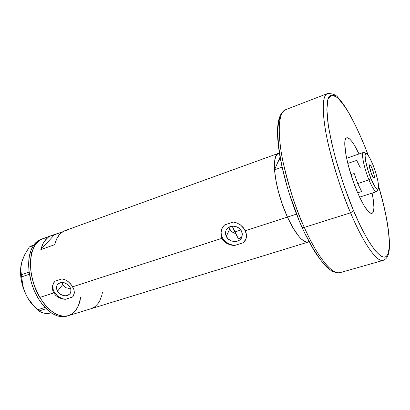 <?xml version="1.0" encoding="UTF-8"?>
<svg xmlns="http://www.w3.org/2000/svg" width="410" height="410" viewBox="0 0 410 410"><rect width="100%" height="100%" fill="white"/><g stroke="black" fill="none" stroke-linecap="round" stroke-linejoin="round"><path stroke-width="0.61" d="M230.599 230.44L229.764 229.103L231.696 231.583L230.599 230.44M233.023 232.506L231.696 231.583L234.515 233.172L233.023 232.506M235.509 233.459L234.515 233.172L235.509 233.459M226.274 236.35L229.764 229.103L226.274 236.35L225.495 233.372L225.997 230.461L226.709 229.169L228.939 227.166L231.932 226.182L233.577 226.125L236.842 226.899L239.66 228.744L240.762 229.984L242.238 233.362L241.951 236.929C240.009 243.268 229.057 242.822 226.274 236.35C225.341 234.351 225.244 232.393 225.992 230.481C228.114 224.378 238.881 224.957 241.592 231.368L242.346 234.371L241.813 237.282L240.075 239.665L237.41 241.157L234.223 241.541L230.989 240.762L228.201 238.938L226.274 236.35M242.049 236.38L241.08 237.41L238.446 238.845L241.08 237.41L242.166 236.216M69.464 288.686L67.86 288.379L69.464 288.686M67.081 288.122L66.317 287.799L67.081 288.122M64.903 286.959L66.317 287.799L63.688 285.872L64.903 286.959M62.756 284.591L63.688 285.872L62.756 284.591L61.951 282.403L62.756 284.591L57.513 291.177L62.756 284.591M69.966 287.128C71.263 289.573 71.294 291.751 70.054 293.673C65.933 297.142 61.756 296.312 57.513 291.177L56.565 288.573L56.703 286.052L57.18 284.945L58.866 283.243L61.295 282.444L64.103 282.664L68.075 284.812L69.966 287.128L70.899 289.752L70.735 292.274L70.243 293.375L68.542 295.051L66.118 295.83L63.33 295.595L60.608 294.385L57.513 291.177C56.165 288.671 56.16 286.441 57.487 284.484C61.638 281.137 65.795 282.018 69.966 287.128M278.641 153.263L65.016 230.63C60.034 232.511 56.585 237.2 54.668 244.688L40.846 249.598C42.865 242.136 46.422 237.441 51.516 235.519L40.882 239.368C35.839 241.27 32.246 245.795 30.104 252.949L31.908 252.309C34.035 245.149 37.612 240.624 42.645 238.733C28.3 242.658 26.066 275.141 39.831 297.445L53.741 292.93L53.018 291.433L52.342 288.271L52.695 285.15L53.997 282.382L54.966 281.229L62.012 278.892L65.134 279.774L68.081 281.532L70.663 283.951L72.688 286.78L221.994 238.323L221.328 236.616L220.867 233.018L221.564 229.451L223.337 226.279L224.577 224.941L233.254 222.061L236.98 222.963L240.393 224.859L243.253 227.55L245.318 230.753L287.446 217.08C274.833 190.009 270.426 154.688 278.641 153.258L279.4 153.073L277.693 153.781L275.884 156.236L274.761 160.366L274.505 169.427L275.33 177.048L276.929 185.581L279.246 194.663L282.177 203.883L287.446 217.08L245.318 230.753L246.395 234.161L246.379 237.441L245.282 240.368L243.176 242.756L234.53 245.508L230.702 245.021L227.125 243.612L225.531 242.571L222.932 239.901L221.994 238.323L72.688 286.78L73.974 289.752L74.379 292.571L73.257 296.122L72.432 297.06L65.395 299.3L62.007 298.839L58.727 297.588L55.873 295.579L53.741 292.93L52.552 289.86L52.393 286.677L53.238 283.699L54.966 281.229L62.012 278.892L65.134 279.774L68.081 281.532L71.76 285.329L73.974 289.752L74.236 293.862L73.308 296.056L72.432 297.06L73.2 296.204M222.153 228.119L221.938 228.585C218.576 235.755 225.751 245.323 234.53 245.508L230.702 245.021L227.125 243.612L224.126 241.331L221.994 238.323L220.949 234.827L221.077 231.199L222.328 227.791L224.577 224.941L233.254 222.061L236.98 222.963L240.393 224.859L244.396 229.103L246.395 234.161L246.379 237.441L245.964 238.958L244.35 241.639L243.176 242.756L245.877 239.184M51.516 235.519L62.463 231.911L54.371 234.838L40.846 249.598L54.371 234.838L49.938 236.216L47.929 237.513L44.439 241.275L43.004 243.719L40.846 249.598L54.668 244.688L56.734 238.789L59.722 234.279L63.473 231.312L67.814 229.974M309.048 241.715L308.346 242.018C302.78 242.925 295.815 234.612 287.446 217.08C294.985 233.034 301.524 241.398 307.059 242.177L308.976 241.587L307.059 242.177L305.096 241.685L302.913 240.378L300.535 238.266L298.014 235.371L292.719 227.417L287.446 217.08L296.497 214.143L287.446 217.08L293.263 228.349L299.054 236.642L300.884 238.615L304.276 241.275L307.208 242.182L309.048 241.715M72.432 297.06L65.395 299.3L62.161 298.618L57.646 296.092L54.31 292.217L53.069 289.24L52.962 284.822L54.294 281.988C49.384 287.758 56.667 298.998 65.395 299.3L62.007 298.839L58.727 297.588L55.873 295.579L53.741 292.93L39.831 297.445C49.087 311.882 58.609 317.96 68.393 315.669L64.062 316.264L59.142 315.392L54.048 312.973L48.99 309.073L44.177 303.83L39.831 297.445L34.594 286.313L32.195 278.339L30.796 270.318L30.453 262.61L31.16 255.538L32.877 249.398L35.511 244.427L38.929 240.798L42.676 238.722M102.515 292.192L101.834 295.297L99.773 300.755L98.41 303.051L95.079 306.634L91.02 308.725L77.295 312.938L308.325 242.023M278.185 161.391L274.531 169.822L282.08 167.152L274.531 169.822L280.066 157.045L277.621 163.042L278.185 161.391L280.384 158.798M42.978 238.615L45.182 238.087M70.684 314.721L74.389 311.897L77.367 307.802L79.53 302.616L80.734 297.168L78.566 305.312L75.988 309.981L72.637 313.465L68.613 315.603M221.723 229.139L221.133 232.496L221.262 234.228L222.333 237.626L224.413 240.69L228.995 244.088L234.53 245.508L243.176 242.756L245.375 240.147M229.241 227.632L229.764 229.103L229.241 227.632M33.692 245.113L30.35 246.318L33.692 245.113M49.364 313.717L44.054 313.194L41.902 312.584L38.929 311.016L46.186 308.725L38.929 311.016L34.204 306.362L28.326 298.823L25.973 294.616L24.175 290.295L22.893 285.862L21.648 276.883L29.417 274.223L21.648 276.883L20.705 268.75L21.771 261.949L24.805 254.548L29.289 247.051L33.379 245.58L29.289 247.051L30.35 246.318L29.289 247.051L24.805 254.548L23.073 258.269L21.366 263.517M43.942 313.014L46.704 313.645L41.902 312.584L39.124 311.164L37.582 309.781L44.946 307.449L37.582 309.781L31.093 302.729L28.326 298.823L25.973 294.616L24.175 290.295M22.893 285.862L21.376 274.741L29.11 272.086L21.376 274.741L20.705 268.75L21.776 261.949M35.537 307.869L30.355 301.991L28.039 298.459L25.973 294.616L22.734 286.288L20.889 277.632L20.536 273.393L21.059 265.044C19.588 274.51 21.228 284.371 25.973 294.616C28.833 300.433 32.282 305.076 36.321 308.556M80.288 299.674C78.392 308.217 74.43 313.553 68.393 315.669C58.558 317.858 48.995 311.718 39.714 297.25C31.575 283.366 28.398 264.629 31.908 252.309L30.104 252.949C26.573 265.265 29.735 283.986 37.879 297.844C47.165 312.292 56.739 318.416 66.599 316.223L68.352 315.685M42.994 238.61L38.945 240.783L37.146 242.418L34.102 246.733L31.908 252.309L30.678 258.941L30.489 266.367L31.36 274.275L33.266 282.316L36.126 290.147L39.811 297.409L44.157 303.805L48.964 309.053L54.028 312.958L59.122 315.382L64.042 316.264L68.393 315.669L77.413 312.902M41.236 239.245L37.172 241.423L33.743 245.052L31.093 250.018L29.361 256.147L28.633 263.21L28.966 270.907L31.432 282.931L34.286 290.752L37.976 298.008L42.322 304.389L47.135 309.632L52.203 313.527L57.308 315.941L62.238 316.817L66.605 316.223M238.251 238.512L232.193 226.151L234.781 231.983L240.788 230.02L234.781 231.983L238.446 238.845M274.531 169.822C275.776 184.474 280.081 200.229 287.446 217.08L282.628 205.154L278.672 192.618L275.904 180.513L274.531 169.822M366.325 153.596L363.988 152.448C360.697 150.767 363.537 166.88 368.969 179.887L370.906 178.555C365.986 166.737 363.368 152.095 366.325 153.596C368.006 154.442 370.184 158.106 372.859 164.584L369.646 157.701L367.898 154.99L366.484 153.663L365.51 153.847L365.084 155.564L365.689 161.427L368.364 171.575L371.583 180.164L375.432 187.457L376.488 188.718L377.718 189.338L378.43 188.41L378.594 186.986L377.897 181.071L375.832 172.994L372.859 164.584C376.913 174.46 379.711 187.139 378.179 189.01C376.8 190.189 374.376 186.704 370.906 178.555L368.969 179.887C363.972 167.9 360.979 152.72 363.45 152.433L346.609 158.26M372.265 168.843C374.125 173.861 374.74 176.935 374.12 178.078C373.536 178.104 372.675 176.756 371.537 174.045L369.615 167.741L369.405 165.271L369.743 164.764L370.824 165.881L372.265 168.843L374.161 175.055L374.386 177.54L374.274 177.94L373.776 177.981L371.537 174.045C369.661 168.992 369.041 165.901 369.666 164.774C370.261 164.758 371.127 166.117 372.265 168.843L370.045 169.586L372.265 168.843M357.756 183.588L368.969 179.887L357.756 183.588L361.656 191.506L357.674 192.802L361.656 191.506L357.756 183.588L354.194 173.507L357.756 183.588M350.955 174.593L354.194 173.507L350.955 174.593M377.179 190.978L376.58 191.675C374.873 191.783 372.336 187.852 368.969 179.887C372.798 188.846 375.473 192.659 377 191.332L378.179 189.01M360.375 167.921L356.71 160.366L347.798 163.421M302.016 227.007L302.011 227.304C291.141 203.068 282.167 172.897 278.954 150.08C275.72 127.003 277.939 113.539 285.611 109.69C279.277 112.617 277.683 125.942 280.829 149.671C284.299 172.794 293.406 203.093 304.297 227.406L302.011 227.304L304.297 227.406C296.85 211.857 289.819 190.307 283.207 162.76C277.385 136.059 277.898 112.084 285.611 109.69L327.421 93.582C321.158 95.402 322.25 119.346 328.82 146.524C336.108 174.609 343.349 196.703 350.555 212.8L353.563 210.699C348.459 198.758 342.996 183.265 337.179 164.21C333.504 151.075 330.562 138.16 328.348 125.47L326.867 109.373L328.056 98.784L331.731 94.935L337.143 97.38C341.284 101.618 345.435 107.266 349.597 114.334C355.624 125.47 360.677 136.151 364.756 146.38L359.206 133.399L353.569 121.683L348.013 111.628L342.724 103.627L337.886 98.046L333.699 95.217L331.915 94.92L330.363 95.407L329.071 96.688L328.056 98.784L327.344 101.695L326.872 109.9L327.749 121.109L328.702 127.725L331.613 142.639L335.769 159.234L343.928 185.479L353.563 210.699L360.262 225.536L366.791 237.974L369.897 243.13L375.616 251.094L380.506 255.773L382.586 256.87L384.406 257.147L385.943 256.629L387.204 255.348L388.178 253.329L389.269 247.256L389.239 238.774L388.147 228.283L386.071 216.193L383.109 202.924L378.584 186.171C387.46 215.019 393.59 254.215 385.328 256.947C376.995 259.099 361.968 231.081 353.563 210.699L350.555 212.8C339.921 187.693 330.368 156.656 326.001 133.245C321.86 109.25 322.332 96.032 327.421 93.582C332.833 93.418 336.554 95.012 338.598 98.369C345.856 105.929 354.573 121.898 364.751 146.273L368.446 155.744M372.116 193.12C374.566 205.19 374.52 211.96 371.967 213.425C368.544 213.764 363.542 206.332 356.966 191.137L352.713 179.918L348.075 164.518L345.804 154.099L344.769 143.561L345.128 140.194L346.05 138.247L347.475 137.765L349.335 138.729L351.56 141.06L354.045 144.638L359.016 153.965C353.707 142.829 349.592 137.452 346.67 137.837L346.67 137.837C341.622 138.375 347.075 167.859 356.966 191.137L359.944 197.84L364.295 206.03L368.154 211.37L371.183 213.472L371.962 213.431L373.146 212.262L373.92 207.988L373.489 201.1L372.116 193.12M304.297 227.406L350.555 212.8L304.297 227.406C317.899 257.972 332.587 275.346 340.141 272.64C329.44 275.284 312.948 247.338 304.297 227.406M340.141 272.64L383.237 260.36C377.174 262.661 363.86 244.365 350.555 212.8C359.047 233.372 374.571 262.431 383.237 260.36C385.615 259.294 387.194 257.675 387.962 255.507C388.798 252.785 389.039 252.878 389.5 246.548C389.577 231.383 385.938 211.206 378.579 186.022M368.364 155.621L364.756 146.38L368.364 155.621M280.337 117.024L279.205 120.027L278.385 123.799L277.908 128.33L277.775 133.583L278.605 146.073L280.891 160.771L282.567 168.751L286.887 185.499M289.491 194.058L298.644 219.176M305.481 234.407L312.497 247.573L319.354 258.1M322.624 262.246L328.671 268.166M221.938 228.585L221.8 228.867M226.366 229.708L225.992 230.481M359.616 197.148L376.575 191.68M302.011 227.289L305.665 235.089L313.081 248.896L316.751 254.753L323.823 264.117L327.175 267.566L331.997 271.184L336.82 272.886L340.115 272.645"/></g></svg>
